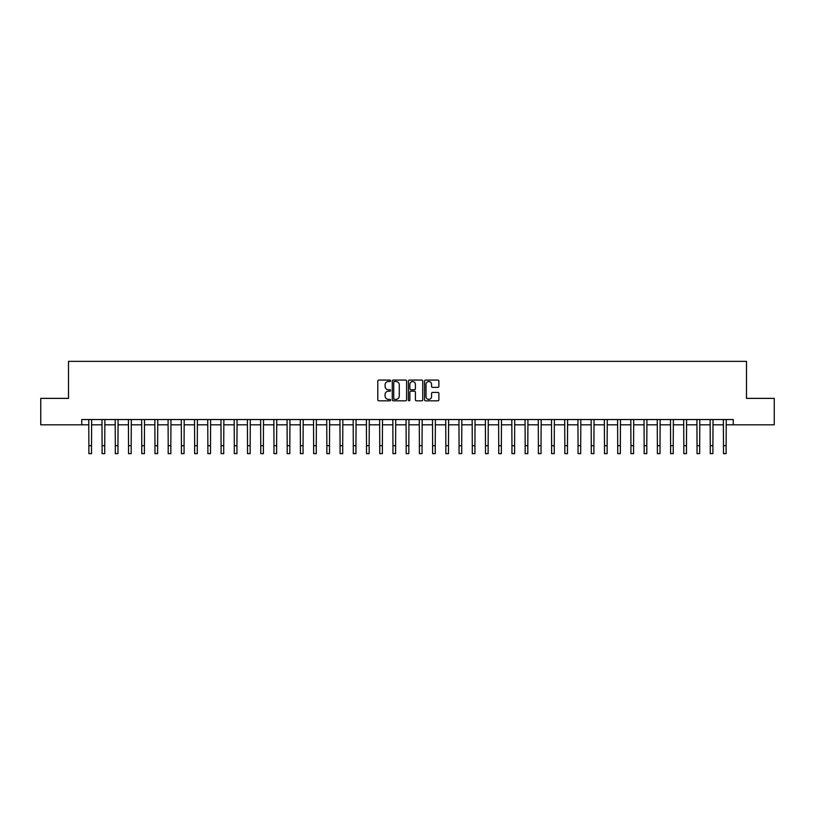<?xml version="1.0" encoding="UTF-8"?>
<svg xmlns="http://www.w3.org/2000/svg" width="815" height="815" viewBox="0 0 815 815"><rect width="100%" height="100%" fill="white"/><g stroke="black" fill="none" stroke-linecap="round" stroke-linejoin="round"><path stroke-width="1.22" d="M390.579 380.788A0.723 0.723 0 0 0 389.855 380.065L378.822 380.065A1.039 1.039 0 0 0 377.783 381.104L377.783 399.788A1.039 1.039 0 0 0 378.822 400.827L389.855 400.827A0.723 0.723 0 0 0 390.579 400.104A0.723 0.723 0 0 0 389.855 399.37L388.419 399.37A3.321 3.321 0 0 1 385.098 396.049L385.098 394.491A3.321 3.321 0 0 1 388.419 391.169L389.855 391.169A0.723 0.723 0 0 0 390.579 390.446A0.723 0.723 0 0 0 389.855 389.723L388.419 389.723A3.321 3.321 0 0 1 385.098 386.392L385.098 384.843A3.321 3.321 0 0 1 388.419 381.512L389.855 381.512A0.723 0.723 0 0 0 390.579 380.788M437.838 387.38A1.039 1.039 0 0 0 438.878 386.341L438.878 381.104A1.039 1.039 0 0 0 437.838 380.065L425.593 380.065A1.039 1.039 0 0 0 424.554 381.104L424.554 399.788A1.039 1.039 0 0 0 425.593 400.827L437.838 400.827A1.039 1.039 0 0 0 438.878 399.788L438.878 393.451A1.039 1.039 0 0 0 437.838 392.423L432.602 392.423A1.039 1.039 0 0 0 431.563 393.451L431.563 396.599A2.781 2.781 0 0 1 428.782 399.37A2.781 2.781 0 0 1 426.011 396.599L426.011 384.293A2.781 2.781 0 0 1 428.782 381.512A2.781 2.781 0 0 1 431.563 384.293L431.563 386.341A1.039 1.039 0 0 0 432.602 387.38L437.838 387.38M81.734 424.819L40.75 424.819L40.75 398.382L68.511 398.382L68.511 361.361L746.489 361.361L746.489 398.382L774.25 398.382L774.25 424.819L733.266 424.819L733.266 419.531L81.734 419.531L81.734 424.819L88.876 424.819M406.593 381.104A1.039 1.039 0 0 0 405.554 380.065L393.299 380.065A1.039 1.039 0 0 0 392.27 381.104L392.27 399.788A1.039 1.039 0 0 0 393.299 400.827L405.554 400.827A1.039 1.039 0 0 0 406.593 399.788L406.593 381.104M409.446 380.065L421.701 380.065A1.039 1.039 0 0 1 422.73 381.104L422.73 399.788A1.039 1.039 0 0 1 421.701 400.827L416.455 400.827A1.039 1.039 0 0 1 415.416 399.788L415.416 392.209A1.039 1.039 0 0 0 414.377 391.169L410.903 391.169A1.039 1.039 0 0 0 409.863 392.209L409.863 400.104A0.723 0.723 0 0 1 409.14 400.827A0.723 0.723 0 0 1 408.407 400.104L408.407 381.104A1.039 1.039 0 0 1 409.446 380.065M91.514 424.819L102.099 424.819M104.738 424.819L115.312 424.819M117.961 424.819L128.536 424.819M131.184 424.819L141.759 424.819M144.398 424.819L154.982 424.819M157.621 424.819L168.196 424.819M170.844 424.819L181.419 424.819M184.068 424.819L194.642 424.819M197.291 424.819L207.866 424.819M210.504 424.819L221.089 424.819M223.728 424.819L234.302 424.819M236.951 424.819L247.526 424.819M250.174 424.819L260.749 424.819M263.388 424.819L273.972 424.819M276.611 424.819L287.186 424.819M289.834 424.819L300.409 424.819M303.058 424.819L313.632 424.819M316.271 424.819L326.856 424.819M329.494 424.819L340.069 424.819M342.718 424.819L353.292 424.819M355.941 424.819L366.516 424.819M369.154 424.819L379.739 424.819M382.378 424.819L392.952 424.819M395.601 424.819L406.176 424.819M408.824 424.819L419.399 424.819M422.048 424.819L432.622 424.819M435.261 424.819L445.846 424.819M448.484 424.819L459.059 424.819M461.708 424.819L472.282 424.819M474.931 424.819L485.506 424.819M488.144 424.819L498.729 424.819M501.368 424.819L511.942 424.819M514.591 424.819L525.166 424.819M527.814 424.819L538.389 424.819M541.028 424.819L551.612 424.819M554.251 424.819L564.826 424.819M567.474 424.819L578.049 424.819M580.698 424.819L591.272 424.819M593.911 424.819L604.496 424.819M607.134 424.819L617.709 424.819M620.358 424.819L630.932 424.819M633.581 424.819L644.156 424.819M646.804 424.819L657.379 424.819M660.018 424.819L670.602 424.819M673.241 424.819L683.816 424.819M686.464 424.819L697.039 424.819M699.688 424.819L710.262 424.819M712.901 424.819L723.486 424.819M726.124 424.819L733.266 424.819M394.45 381.512A0.723 0.723 0 0 0 393.716 382.245L393.716 398.647A0.723 0.723 0 0 0 394.45 399.37L395.947 399.37A3.321 3.321 0 0 0 399.269 396.049L399.269 384.843A3.321 3.321 0 0 0 395.947 381.512L394.45 381.512M415.416 384.344A2.781 2.781 0 0 0 412.635 381.573A2.781 2.781 0 0 0 409.863 384.344L409.863 388.684A1.039 1.039 0 0 0 410.903 389.723L414.377 389.723A1.039 1.039 0 0 0 415.416 388.684L415.416 384.344M88.754 419.531L88.876 445.713L91.514 445.713L91.647 419.531M88.876 445.713L88.876 453.639L91.514 453.639L91.514 445.713M101.967 419.531L102.099 445.713L104.738 445.713L104.87 419.531M102.099 445.713L102.099 453.639L104.738 453.639L104.738 445.713M115.19 419.531L115.312 445.713L117.961 445.713L118.083 419.531M115.312 445.713L115.312 453.639L117.961 453.639L117.961 445.713M128.413 419.531L128.536 445.713L131.184 445.713L131.307 419.531M128.536 445.713L128.536 453.639L131.184 453.639L131.184 445.713M141.637 419.531L141.759 445.713L144.398 445.713L144.53 419.531M141.759 445.713L141.759 453.639L144.398 453.639L144.398 445.713M154.85 419.531L154.982 445.713L157.621 445.713L157.753 419.531M154.982 445.713L154.982 453.639L157.621 453.639L157.621 445.713M168.073 419.531L168.196 445.713L170.844 445.713L170.967 419.531M168.196 445.713L168.196 453.639L170.844 453.639L170.844 445.713M181.297 419.531L181.419 445.713L184.068 445.713L184.19 419.531M181.419 445.713L181.419 453.639L184.068 453.639L184.068 445.713M194.52 419.531L194.642 445.713L197.291 445.713L197.413 419.531M194.642 445.713L194.642 453.639L197.291 453.639L197.291 445.713M207.733 419.531L207.866 445.713L210.504 445.713L210.637 419.531M207.866 445.713L207.866 453.639L210.504 453.639L210.504 445.713M220.957 419.531L221.089 445.713L223.728 445.713L223.85 419.531M221.089 445.713L221.089 453.639L223.728 453.639L223.728 445.713M234.18 419.531L234.302 445.713L236.951 445.713L237.073 419.531M234.302 445.713L234.302 453.639L236.951 453.639L236.951 445.713M247.403 419.531L247.526 445.713L250.174 445.713L250.297 419.531M247.526 445.713L247.526 453.639L250.174 453.639L250.174 445.713M260.617 419.531L260.749 445.713L263.388 445.713L263.52 419.531M260.749 445.713L260.749 453.639L263.388 453.639L263.388 445.713M273.84 419.531L273.972 445.713L276.611 445.713L276.733 419.531M273.972 445.713L273.972 453.639L276.611 453.639L276.611 445.713M287.063 419.531L287.186 445.713L289.834 445.713L289.957 419.531M287.186 445.713L287.186 453.639L289.834 453.639L289.834 445.713M300.287 419.531L300.409 445.713L303.058 445.713L303.18 419.531M300.409 445.713L300.409 453.639L303.058 453.639L303.058 445.713M313.51 419.531L313.632 445.713L316.271 445.713L316.403 419.531M313.632 445.713L313.632 453.639L316.271 453.639L316.271 445.713M326.723 419.531L326.856 445.713L329.494 445.713L329.627 419.531M326.856 445.713L326.856 453.639L329.494 453.639L329.494 445.713M339.947 419.531L340.069 445.713L342.718 445.713L342.84 419.531M340.069 445.713L340.069 453.639L342.718 453.639L342.718 445.713M353.17 419.531L353.292 445.713L355.941 445.713L356.063 419.531M353.292 445.713L353.292 453.639L355.941 453.639L355.941 445.713M366.393 419.531L366.516 445.713L369.154 445.713L369.287 419.531M366.516 445.713L366.516 453.639L369.154 453.639L369.154 445.713M379.607 419.531L379.739 445.713L382.378 445.713L382.51 419.531M379.739 445.713L379.739 453.639L382.378 453.639L382.378 445.713M392.83 419.531L392.952 445.713L395.601 445.713L395.723 419.531M392.952 445.713L392.952 453.639L395.601 453.639L395.601 445.713M406.053 419.531L406.176 445.713L408.824 445.713L408.947 419.531M406.176 445.713L406.176 453.639L408.824 453.639L408.824 445.713M419.277 419.531L419.399 445.713L422.048 445.713L422.17 419.531M419.399 445.713L419.399 453.639L422.048 453.639L422.048 445.713M432.49 419.531L432.622 445.713L435.261 445.713L435.393 419.531M432.622 445.713L432.622 453.639L435.261 453.639L435.261 445.713M445.713 419.531L445.846 445.713L448.484 445.713L448.607 419.531M445.846 445.713L445.846 453.639L448.484 453.639L448.484 445.713M458.937 419.531L459.059 445.713L461.708 445.713L461.83 419.531M459.059 445.713L459.059 453.639L461.708 453.639L461.708 445.713M472.16 419.531L472.282 445.713L474.931 445.713L475.053 419.531M472.282 445.713L472.282 453.639L474.931 453.639L474.931 445.713M485.373 419.531L485.506 445.713L488.144 445.713L488.277 419.531M485.506 445.713L485.506 453.639L488.144 453.639L488.144 445.713M498.597 419.531L498.729 445.713L501.368 445.713L501.49 419.531M498.729 445.713L498.729 453.639L501.368 453.639L501.368 445.713M511.82 419.531L511.942 445.713L514.591 445.713L514.713 419.531M511.942 445.713L511.942 453.639L514.591 453.639L514.591 445.713M525.043 419.531L525.166 445.713L527.814 445.713L527.937 419.531M525.166 445.713L525.166 453.639L527.814 453.639L527.814 445.713M538.267 419.531L538.389 445.713L541.028 445.713L541.16 419.531M538.389 445.713L538.389 453.639L541.028 453.639L541.028 445.713M551.48 419.531L551.612 445.713L554.251 445.713L554.383 419.531M551.612 445.713L551.612 453.639L554.251 453.639L554.251 445.713M564.703 419.531L564.826 445.713L567.474 445.713L567.597 419.531M564.826 445.713L564.826 453.639L567.474 453.639L567.474 445.713M577.927 419.531L578.049 445.713L580.698 445.713L580.82 419.531M578.049 445.713L578.049 453.639L580.698 453.639L580.698 445.713M591.15 419.531L591.272 445.713L593.911 445.713L594.043 419.531M591.272 445.713L591.272 453.639L593.911 453.639L593.911 445.713M604.363 419.531L604.496 445.713L607.134 445.713L607.267 419.531M604.496 445.713L604.496 453.639L607.134 453.639L607.134 445.713M617.587 419.531L617.709 445.713L620.358 445.713L620.48 419.531M617.709 445.713L617.709 453.639L620.358 453.639L620.358 445.713M630.81 419.531L630.932 445.713L633.581 445.713L633.703 419.531M630.932 445.713L630.932 453.639L633.581 453.639L633.581 445.713M644.033 419.531L644.156 445.713L646.804 445.713L646.927 419.531M644.156 445.713L644.156 453.639L646.804 453.639L646.804 445.713M657.247 419.531L657.379 445.713L660.018 445.713L660.15 419.531M657.379 445.713L657.379 453.639L660.018 453.639L660.018 445.713M670.47 419.531L670.602 445.713L673.241 445.713L673.363 419.531M670.602 445.713L670.602 453.639L673.241 453.639L673.241 445.713M683.693 419.531L683.816 445.713L686.464 445.713L686.587 419.531M683.816 445.713L683.816 453.639L686.464 453.639L686.464 445.713M696.917 419.531L697.039 445.713L699.688 445.713L699.81 419.531M697.039 445.713L697.039 453.639L699.688 453.639L699.688 445.713M710.13 419.531L710.262 445.713L712.901 445.713L713.033 419.531M710.262 445.713L710.262 453.639L712.901 453.639L712.901 445.713M723.353 419.531L723.486 445.713L726.124 445.713L726.247 419.531M723.486 445.713L723.486 453.639L726.124 453.639L726.124 445.713"/></g></svg>
